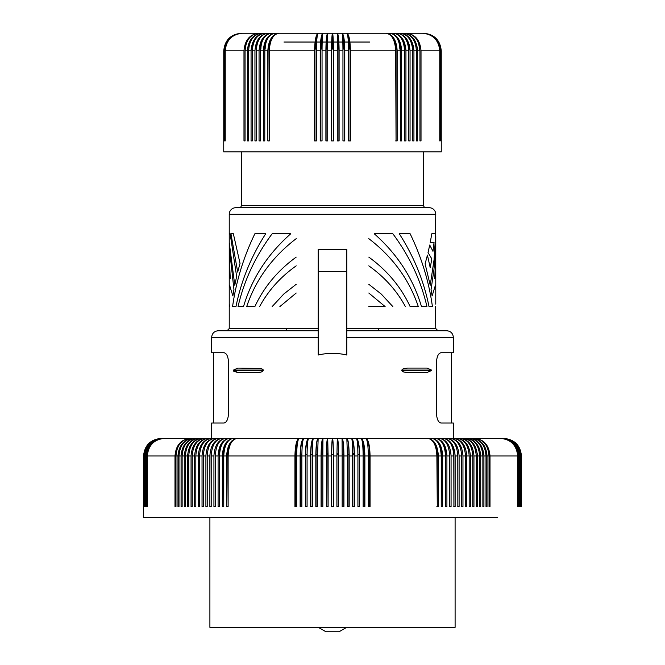 <?xml version="1.0" encoding="UTF-8"?>
<svg xmlns="http://www.w3.org/2000/svg" width="665" height="665" viewBox="0 0 665 665"><rect width="100%" height="100%" fill="white"/><g stroke="black" fill="none" stroke-linecap="round" stroke-linejoin="round"><path stroke-width="1" d="M258.735 33.25L242.442 33.25C231.819 34.289 225.984 40.149 224.945 50.831L224.446 50.831L224.446 140.914L224.246 50.831L223.847 140.914L223.748 50.831L223.748 151.894L441.252 151.894L441.252 50.831C440.205 40.149 434.345 34.289 423.68 33.25L423.555 33.25C434.179 34.289 440.014 40.149 441.053 50.831L440.754 140.914L440.554 50.831L440.055 50.831L439.764 140.914L439.764 50.831C438.742 40.149 433.006 34.289 422.558 33.25L393.505 33.25C400.23 34.289 403.921 40.149 404.586 50.831L401.652 50.831C400.953 40.149 397.03 34.289 389.881 33.25L386.091 33.25A15.819 9.958 90 0 1 396.049 49.069L396.049 140.914L395.675 50.831C395.11 40.149 391.909 34.289 386.091 33.25L332.5 33.25C331.943 34.289 331.635 40.149 331.577 50.831L327.729 50.831L327.729 140.914L325.892 140.914L325.892 50.831L322.051 50.831C322.101 40.149 322.409 34.289 322.966 33.25L271.495 33.25C263.938 34.289 259.791 40.149 259.051 50.831L256.249 50.831L256.249 140.914L254.953 140.914L254.953 50.831L252.301 50.831L252.301 140.914L251.062 140.914L251.062 50.831L248.569 50.831C249.342 40.149 253.706 34.289 261.644 33.25L258.735 33.25C249.774 34.289 244.853 40.149 243.98 50.831L243.98 140.914L245.061 140.914L245.061 50.831C245.875 40.149 250.431 34.289 258.735 33.25A15.819 13.267 90 0 0 245.468 49.069M318.194 271.42L318.194 355.019C327.729 352.799 337.271 352.799 346.806 355.019L346.806 249.45L318.194 249.45L318.194 271.42L346.806 271.42M237.688 272.101L230.954 233.748L233.349 233.748L240.032 263.365L237.688 272.101M224.446 50.831C225.477 40.149 231.27 34.289 241.819 33.25L241.32 33.25C230.655 34.289 224.795 40.149 223.748 50.831M243.98 50.831L225.236 50.831C226.258 40.149 231.994 34.289 242.442 33.25L241.819 33.25C231.154 34.289 225.294 40.149 224.246 50.831M250.539 36.209L254.454 34.006L258.195 33.258M318.194 330.746L218.253 330.746C214.246 331.137 212.052 333.331 211.661 337.33L211.661 352.716L223.773 352.716C226.391 353.015 227.962 355.95 228.486 361.502L228.486 414.237C227.962 419.79 226.391 422.716 223.773 423.023L211.661 423.023L211.661 438.401M453.339 438.401L453.339 423.023L441.227 423.023C438.609 422.716 437.038 419.79 436.514 414.237L436.514 361.502C437.038 355.95 438.609 353.015 441.227 352.716L453.339 352.716L453.339 337.33C452.948 333.331 450.754 331.137 446.747 330.746L346.806 330.746M407.653 368.094L403.514 368.601L401.776 370.072L403.322 368.668L407.263 368.094L427.13 368.094L431.519 370.072L401.776 370.072M427.13 372.491L431.519 370.513L427.13 372.491L406.082 372.433L402.94 371.752L401.776 370.513L403.514 371.976L407.653 372.491M257.347 372.491L261.486 371.976L263.224 370.513L233.482 370.513L237.871 372.491L258.918 372.433L261.678 371.91L263.124 370.895L263.049 369.549L261.096 368.485L237.871 368.094L233.482 370.072L237.871 368.094M209.899 517.503L209.899 627.353L455.101 627.353L455.101 517.503M451.585 352.716L451.585 423.023L441.809 423.023M223.773 423.023L222.999 423.023M233.814 371.336L237.871 372.491M368.801 293.024L385.118 306.573L368.801 306.573M223.947 50.831C224.986 40.149 230.822 34.289 241.445 33.25C230.763 34.289 224.895 40.149 223.847 50.831M224.945 140.914L224.945 50.831M354.403 453.488L352.674 453.488M265.717 233.748C251.087 256.54 241.179 280.813 235.984 306.573L232.575 306.573C236.1 281.378 243.531 257.106 254.878 233.748L265.717 233.748M410.122 233.748C421.469 257.106 428.9 281.378 432.425 306.573L429.016 306.573C423.821 280.813 413.913 256.54 399.283 233.748L410.122 233.748M435.392 285.302L432.125 295.933L431.053 289.583L433.921 269.874L435.101 256.474L435.766 214.296L229.234 214.296L229.234 270.165L230.231 278.419L229.234 253.656L229.234 328.543L227.039 330.746M229.234 233.748L230.148 233.748L236.64 276.474L234.77 285.21L229.234 242.492M229.234 246.856L233.947 289.583L232.875 295.933L229.608 285.302M229.608 306.573L229.234 304.146M435.392 306.573L435.766 328.543L346.806 328.543M432.965 251.328L434.046 242.492L430.23 242.492L431.809 233.748L435.7 233.748L434.062 259.832L430.23 285.21L425.11 263.855L427.429 255.111L430.23 267.737L431.826 258.893L428.044 252.584L429.723 245.019L432.965 251.328M421.477 306.573C413.173 278.485 397.429 254.213 374.229 233.748L392.832 233.748C409.499 256.1 420.87 280.372 426.947 306.573L421.477 306.573M279.882 306.573L296.199 293.024M368.801 238.652C392.757 256.998 409.249 279.641 418.302 306.573L410.122 306.573C401.045 287.031 387.271 270.539 368.801 257.106M368.801 265.842C384.495 276.973 396.689 290.547 405.384 306.573M392.832 306.573L381.245 294.055L368.801 284.288M296.199 257.106C277.729 270.539 263.955 287.031 254.878 306.573L246.698 306.573C255.751 279.641 272.243 256.998 296.199 238.652M259.616 306.573C268.311 290.547 280.505 276.973 296.199 265.842M296.199 284.288L283.756 294.055L272.168 306.573M238.053 306.573C244.13 280.372 255.501 256.1 272.168 233.748L290.771 233.748C267.571 254.213 251.827 278.485 243.523 306.573L238.053 306.573M326.074 140.914L326.074 49.069L327.729 49.069M325.892 50.831C326 40.149 326.615 34.289 327.729 33.25A15.819 1.654 90 0 0 326.074 49.069M439.764 50.831L421.02 50.831C420.147 40.149 415.226 34.289 406.265 33.25C414.569 34.289 419.125 40.149 419.939 50.831L417.595 50.831L417.595 140.914L416.431 140.914L416.431 50.831L413.938 50.831C413.123 40.149 408.559 34.289 400.255 33.25C407.811 34.289 411.959 40.149 412.699 50.831L410.047 50.831C409.274 40.149 404.91 34.289 396.972 33.25C404.121 34.289 408.044 40.149 408.751 50.831L405.949 50.831C405.209 40.149 401.062 34.289 393.505 33.25L389.881 33.25A15.819 10.582 90 0 1 400.463 49.069L400.172 49.069M435.766 304.146L435.766 253.656L434.769 278.419L435.766 270.165L435.766 286.665M225.236 50.831L225.236 140.914M378.643 328.543L378.643 330.746M286.357 328.543L286.357 330.746M404.586 50.831L404.694 140.914L404.694 49.069A15.819 11.189 90 0 0 393.505 33.25M241.32 151.894L241.32 205.502A2.195 2.195 0 0 1 239.126 207.704M423.68 151.894L423.68 205.502A2.195 2.195 0 0 0 425.874 207.704M435.766 214.296A6.592 6.592 0 0 0 429.174 207.704L235.826 207.704A6.592 6.592 0 0 0 229.234 214.296M395.675 50.831L350.422 50.831C350.206 40.149 348.984 34.289 346.764 33.25C347.878 34.289 348.493 40.149 348.601 50.831L344.786 50.831L344.786 140.914L342.949 140.914L342.949 50.831L339.108 50.831C339 40.149 338.385 34.289 337.271 33.25L337.271 50.831L333.423 50.831C333.365 40.149 333.057 34.289 332.5 33.25L322.966 33.25A15.819 2.477 90 0 0 320.497 49.069L320.497 140.914M251.062 50.831C251.877 40.149 256.441 34.289 264.745 33.25A15.819 12.294 90 0 0 252.451 49.069M229.234 270.165L229.234 286.665M440.754 50.831C439.706 40.149 433.846 34.289 423.181 33.25L422.558 33.25C433.181 34.289 439.016 40.149 440.055 50.831M423.555 33.25L423.555 33.25C434.237 34.289 440.105 40.149 441.153 50.831L441.153 140.914L441.053 50.831M322.051 50.831L322.051 140.914L320.214 140.914L320.214 50.831L316.399 50.831C316.507 40.149 317.122 34.289 318.236 33.25C316.016 34.289 314.794 40.149 314.578 50.831L269.325 50.831C269.89 40.149 273.091 34.289 278.909 33.25C272.185 34.289 268.494 40.149 267.837 50.831L264.778 50.831L264.778 140.914L263.348 140.914L263.348 50.831L260.414 50.831C261.079 40.149 264.77 34.289 271.495 33.25L261.644 33.25A15.819 12.801 90 0 0 248.843 49.069M234.978 34.638L239.25 33.441M320.214 50.831C320.38 40.149 321.295 34.289 322.966 33.25A15.819 1.654 90 0 0 321.32 49.069L320.497 49.069M248.569 50.831L248.569 140.914L247.405 140.914L247.405 50.831C248.253 40.149 252.999 34.289 261.644 33.25M235.751 34.588L240.738 33.333M283.963 42.036L369.79 42.036M252.301 50.831C253.041 40.149 257.189 34.289 264.745 33.25M254.953 50.831C255.726 40.149 260.09 34.289 268.028 33.25A15.819 11.754 90 0 0 256.274 49.069L256.274 49.833M256.249 50.831C256.956 40.149 260.88 34.289 268.028 33.25M259.051 50.831L259.051 140.914L260.414 140.914L260.306 49.069A15.819 11.189 90 0 1 271.495 33.25A15.819 10.582 -90 0 0 260.904 49.069M264.778 140.914L264.828 49.069M263.348 50.831C264.047 40.149 267.97 34.289 275.119 33.25A15.819 10.582 90 0 0 264.537 49.069M260.414 50.831L260.414 140.914M264.778 50.831C265.393 40.149 268.843 34.289 275.119 33.25A15.819 9.958 -90 0 0 265.169 49.069M267.837 50.831L267.837 140.914L269.325 140.914L268.951 49.069L269.375 49.069M270.273 43.192A15.819 9.302 -90 0 1 278.909 33.25A15.819 9.958 90 0 0 268.951 49.069M269.325 50.831L269.325 140.914M314.578 50.831L314.578 140.914L316.399 140.914L316.399 50.831M314.944 140.914L314.944 49.069L316.365 49.069M315.759 49.069A15.819 2.477 -90 0 1 318.236 33.25A15.819 3.292 90 0 0 314.944 49.069M327.729 50.831L327.729 33.25A15.819 0.831 90 0 0 326.897 49.069M331.577 50.831L331.577 140.914L333.423 140.914L333.423 50.831M331.669 140.914L331.669 49.069A15.819 0.831 90 0 1 332.5 33.25A15.819 0.831 90 0 1 333.331 49.069L331.669 49.069M333.331 140.914L333.331 49.069M337.271 50.831L337.271 140.914L339.108 140.914L339.108 50.831M342.949 50.831C342.899 40.149 342.591 34.289 342.034 33.25A15.819 2.477 90 0 1 344.503 49.069L344.503 140.914M338.103 49.069A15.819 0.831 -90 0 0 337.271 33.25A15.819 1.654 90 0 1 338.926 49.069L337.271 49.069M338.926 140.914L338.926 49.069M344.786 50.831C344.62 40.149 343.705 34.289 342.034 33.25A15.819 1.654 -90 0 1 343.68 49.069L344.503 49.069M348.601 50.831L348.601 140.914L350.422 140.914L350.422 50.831M350.056 140.914L350.056 49.069A15.819 3.292 90 0 0 346.764 33.25A15.819 2.477 -90 0 1 349.241 49.069L350.056 49.069M399.831 49.069A15.819 9.958 90 0 0 389.881 33.25C396.157 34.289 399.607 40.149 400.222 50.831L400.463 140.914L400.463 49.069M400.222 50.831L397.163 50.831C396.506 40.149 392.816 34.289 386.091 33.25A15.819 9.302 -90 0 1 395.392 49.069M397.163 50.831L397.163 140.914L395.675 140.914M401.652 50.831L401.652 140.914L400.222 140.914M404.761 43.308L405.941 49.966L405.949 140.914L404.586 140.914M408.751 50.831L408.751 140.914L410.047 140.914L410.047 50.831L409.283 44.896L407.08 39.667M408.726 49.833L408.726 49.069A15.819 11.754 90 0 0 396.972 33.25M412.508 47.755L412.699 140.914L413.938 140.914L413.938 50.831M416.431 50.831C415.658 40.149 411.294 34.289 403.356 33.25A15.819 12.801 90 0 1 416.157 49.069M400.255 33.25A15.819 12.294 90 0 1 412.549 49.069M417.595 50.831C416.747 40.149 412.001 34.289 403.356 33.25M418.576 43.175L419.939 50.831L419.939 140.914L421.02 140.914L421.02 50.831M406.265 33.25A15.819 13.267 90 0 1 419.532 49.069M440.554 50.831C439.523 40.149 433.73 34.289 423.181 33.25M432.308 36.234L427.637 34.006L423.156 33.258M396.515 44.896L394.653 39.667M396.049 49.069L394.944 44.098M497.345 517.503L143.549 517.503L143.549 455.982C144.596 445.301 150.456 439.44 161.121 438.401L453.68 438.401C460.853 439.44 464.785 445.301 465.483 455.982L465.483 506.514L466.73 506.514L466.73 455.982L469.182 455.982C468.459 445.301 464.403 439.44 457.021 438.401L469.365 438.401C478.21 439.44 483.064 445.301 483.929 455.982L486.007 455.982C485.192 445.301 480.579 439.44 472.192 438.401L503.879 438.401C514.544 439.44 520.404 445.301 521.451 455.982L521.451 506.514M450.488 443.264A16.966 11.588 -90 0 1 453.921 454.685L453.921 506.514L453.788 455.982C453.156 445.301 449.598 439.44 443.114 438.401C450.413 439.44 454.419 445.301 455.134 455.982L457.786 455.982C457.129 445.301 453.447 439.44 446.73 438.401C454.237 439.44 458.36 445.301 459.099 455.982L461.685 455.982C461.011 445.301 457.196 439.44 450.255 438.401C457.969 439.44 462.208 445.301 462.965 455.982L465.483 455.982M453.788 506.514L455.134 506.514L455.134 455.982M461.685 455.982L461.685 506.514L462.965 506.514L462.965 455.982M469.182 455.982L469.182 506.514L470.388 506.514L470.388 455.982C469.598 445.301 465.134 439.44 457.021 438.401L453.68 438.401C461.601 439.44 465.957 445.301 466.73 455.982M325.916 631.75L339.092 631.75L346.706 627.353M461.685 455.359L461.685 454.685M486.007 455.982L486.007 506.514L487.029 506.514L487.029 455.982C486.148 445.301 481.202 439.44 472.192 438.401L469.365 438.401C477.57 439.44 482.067 445.301 482.873 455.982L482.873 506.514L483.929 506.514L483.929 455.982M336.897 453.779L338.643 453.779M326.357 453.779L328.103 453.779M199.517 455.982C200.215 445.301 204.147 439.44 211.32 438.401C203.399 439.44 199.043 445.301 198.27 455.982L198.27 506.514L199.517 506.514L199.517 455.982L202.035 455.982C202.792 445.301 207.031 439.44 214.745 438.401C207.804 439.44 203.989 445.301 203.315 455.982L205.901 455.982C206.64 445.301 210.763 439.44 218.27 438.401C211.553 439.44 207.871 445.301 207.214 455.982L209.866 455.982C210.581 445.301 214.587 439.44 221.886 438.401C215.402 439.44 211.844 445.301 211.212 455.982L213.931 455.982C214.62 445.301 218.511 439.44 225.585 438.401C219.342 439.44 215.917 445.301 215.302 455.982L218.087 455.982C218.752 445.301 222.517 439.44 229.367 438.401C223.365 439.44 220.073 445.301 219.492 455.982L222.326 455.982C222.975 445.301 226.607 439.44 233.224 438.401C227.48 439.44 224.321 445.301 223.764 455.982L226.657 455.982C227.28 445.301 230.788 439.44 237.164 438.401C231.669 439.44 228.652 445.301 228.12 455.982L294.936 455.982C295.194 445.301 296.615 439.44 299.217 438.401C297.662 439.44 296.814 445.301 296.665 455.982L300.123 455.982C300.347 445.301 301.611 439.44 303.922 438.401C302.666 439.44 301.976 445.301 301.852 455.982L305.335 455.982C305.526 445.301 306.632 439.44 308.651 438.401C307.696 439.44 307.163 445.301 307.072 455.982L310.563 455.982C310.73 445.301 311.677 439.44 313.398 438.401C312.741 439.44 312.375 445.301 312.309 455.982L315.817 455.982C315.95 445.301 316.731 439.44 318.161 438.401L317.562 455.982L321.079 455.982C321.187 445.301 321.802 439.44 322.932 438.401L322.833 455.982L326.349 455.982C326.424 445.301 326.881 439.44 327.712 438.401L328.103 455.982L331.619 455.982C331.677 445.301 331.968 439.44 332.5 438.401C333.032 439.44 333.323 445.301 333.381 455.982L336.897 455.982L337.288 438.401C338.119 439.44 338.576 445.301 338.651 455.982L342.167 455.982L342.068 438.401C343.198 439.44 343.813 445.301 343.921 455.982L347.438 455.982L346.839 438.401C348.269 439.44 349.05 445.301 349.183 455.982L352.691 455.982C352.625 445.301 352.259 439.44 351.602 438.401C353.323 439.44 354.27 445.301 354.437 455.982L357.928 455.982C357.837 445.301 357.305 439.44 356.349 438.401C358.369 439.44 359.474 445.301 359.665 455.982L363.148 455.982C363.024 445.301 362.334 439.44 361.078 438.401C363.389 439.44 364.653 445.301 364.877 455.982L368.335 455.982C368.186 445.301 367.338 439.44 365.783 438.401C368.385 439.44 369.807 445.301 370.064 455.982L436.88 455.982C436.348 445.301 433.331 439.44 427.836 438.401C434.212 439.44 437.72 445.301 438.343 455.982L441.236 455.982C440.679 445.301 437.52 439.44 431.776 438.401C438.393 439.44 442.026 445.301 442.674 455.982L445.508 455.982C444.927 445.301 441.635 439.44 435.633 438.401C442.483 439.44 446.248 445.301 446.913 455.982L449.698 455.982C449.083 445.301 445.658 439.44 439.415 438.401C446.489 439.44 450.38 445.301 451.07 455.982L453.788 455.982M195.818 455.982C196.541 445.301 200.597 439.44 207.979 438.401C199.866 439.44 195.402 445.301 194.612 455.982L194.612 506.514L195.818 506.514L195.818 455.982L198.27 455.982M192.227 455.982C192.975 445.301 197.148 439.44 204.745 438.401C196.433 439.44 191.869 445.301 191.055 455.982L191.055 506.514L192.227 506.514L192.227 455.982L194.612 455.982M188.744 455.982C189.508 445.301 193.798 439.44 201.603 438.401C193.108 439.44 188.444 445.301 187.613 455.982L187.613 506.514L188.744 506.514L188.744 455.982L191.055 455.982M185.377 455.982C186.167 445.301 190.556 439.44 198.569 438.401C189.891 439.44 185.136 445.301 184.28 455.982L184.28 506.514L185.377 506.514L185.377 455.982L187.613 455.982M182.127 455.982C182.933 445.301 187.43 439.44 195.635 438.401C186.79 439.44 181.936 445.301 181.071 455.982L181.071 506.514L182.127 506.514L182.127 455.982L184.28 455.982M178.993 455.982C179.808 445.301 184.421 439.44 192.808 438.401C183.798 439.44 178.852 445.301 177.971 455.982L177.971 506.514L178.993 506.514L178.993 455.982L181.071 455.982M175.976 455.982C176.815 445.301 181.52 439.44 190.09 438.401C180.922 439.44 175.893 445.301 174.995 455.982L174.995 506.514L175.976 506.514L175.976 455.982L177.971 455.982M147.314 506.514L147.314 455.982L174.995 455.982M146.973 506.514L146.973 455.982C148.012 445.301 153.815 439.44 164.388 438.401C154.022 439.44 148.337 445.301 147.314 455.982M146.342 506.514L146.342 455.982L146.973 455.982M146.051 506.514L146.051 455.982C147.09 445.301 152.917 439.44 163.524 438.401C153.091 439.44 147.364 445.301 146.342 455.982M145.51 506.514L145.51 455.982L146.051 455.982M145.261 506.514L145.261 455.982C146.308 445.301 152.152 439.44 162.792 438.401C152.302 439.44 146.541 445.301 145.51 455.982M144.82 506.514L144.82 455.982L145.261 455.982M144.629 506.514L144.629 455.982C145.677 445.301 151.529 439.44 162.194 438.401C151.645 439.44 145.859 445.301 144.82 455.982M144.288 506.514L144.629 455.982M144.139 506.514L144.139 455.982C145.186 445.301 151.046 439.44 161.728 438.401C151.138 439.44 145.319 445.301 144.288 455.982M143.889 506.514L144.139 455.982M143.798 506.514L143.798 455.982C144.837 445.301 150.706 439.44 161.387 438.401C150.764 439.44 144.937 445.301 143.889 455.982M143.648 506.514L143.798 455.982M143.598 506.514L143.598 455.982C144.646 445.301 150.506 439.44 161.188 438.401C150.539 439.44 144.687 445.301 143.648 455.982M490.005 455.982C489.108 445.301 484.078 439.44 474.91 438.401C483.48 439.44 488.185 445.301 489.024 455.982L489.024 506.514L490.005 506.514L490.005 455.982L517.686 455.982C516.663 445.301 510.978 439.44 500.612 438.401C511.186 439.44 516.988 445.301 518.027 455.982L518.658 455.982C517.636 445.301 511.909 439.44 501.476 438.401C512.083 439.44 517.91 445.301 518.949 455.982L519.49 455.982C518.459 445.301 512.698 439.44 502.208 438.401C512.848 439.44 518.692 445.301 519.739 455.982L520.18 455.982C519.141 445.301 513.355 439.44 502.807 438.401C513.471 439.44 519.323 445.301 520.371 455.982L520.712 455.982C519.681 445.301 513.862 439.44 503.272 438.401C513.954 439.44 519.814 445.301 520.861 455.982L521.111 455.982C520.063 445.301 514.236 439.44 503.613 438.401C514.294 439.44 520.163 445.301 521.202 455.982L521.352 455.982C520.313 445.301 514.461 439.44 503.812 438.401C514.494 439.44 520.354 445.301 521.402 455.982L521.451 455.982M517.686 455.982L517.686 506.514L518.027 455.982M518.658 455.982L518.658 506.514L518.949 455.982M519.49 455.982L519.49 506.514L519.739 455.982M520.18 455.982L520.18 506.514L520.371 455.982M520.712 455.982L520.712 506.514L520.861 455.982M521.111 455.982L521.111 506.514L521.202 455.982M521.352 506.514L521.352 455.982M521.402 506.514L521.402 455.982M469.365 438.401L474.278 439.432L479.149 442.957M466.431 438.401C474.444 439.44 478.833 445.301 479.623 455.982L479.623 506.514L480.72 506.514L480.72 455.982C479.864 445.301 475.109 439.44 466.431 438.401L469.906 438.925L473.771 440.895L477.013 444.17L479.241 448.193M463.397 438.401C471.202 439.44 475.492 445.301 476.256 455.982L476.256 506.514L477.387 506.514L477.387 455.982C476.556 445.301 471.892 439.44 463.397 438.401L468.75 439.74L472.79 442.957L475.733 447.695L477.279 453.779M460.255 438.401C467.852 439.44 472.025 445.301 472.773 455.982L472.773 506.514L473.945 506.514L473.945 455.982C473.131 445.301 468.567 439.44 460.255 438.401L463.58 438.925L466.107 440.089M197.871 438.426L193.756 439.432L190.057 441.859M457.786 455.982L457.844 506.514L457.844 454.685M457.786 506.514L459.099 506.514L459.099 455.982M449.665 454.685L449.698 506.514L451.07 506.514L451.07 455.982M449.698 506.514L449.698 455.982M436.88 455.982L437.279 506.514L437.279 454.685A16.966 10.133 -90 0 0 427.836 438.401M436.88 506.514L438.343 506.514L438.343 455.982M437.279 454.685L436.855 454.685M364.495 506.514L364.495 454.685A16.966 3.658 -90 0 0 361.078 438.401A16.966 2.826 90 0 1 363.722 454.685L363.148 454.685M363.148 455.982L363.148 506.514L364.877 506.514L364.877 455.982M368.335 455.982L368.335 506.514L370.064 506.514L370.064 455.982M369.632 506.514L369.632 454.685L368.335 454.685M364.495 454.685L363.722 454.685M357.928 455.982L357.928 506.514L359.665 506.514L359.665 455.982M359.333 506.514L359.333 454.685A16.966 3.2 -90 0 0 356.349 438.401M357.92 454.685L359.333 454.685M354.146 506.514L354.146 454.685A16.966 2.735 -90 0 0 351.602 438.401M352.691 455.982L352.691 506.514L354.437 506.514L354.437 455.982M352.683 454.685L354.146 454.685M348.95 506.514L348.95 454.685A16.966 2.261 -90 0 0 346.839 438.401M347.438 455.982L347.438 506.514L349.183 506.514L349.183 455.982M347.438 454.685L348.95 454.685M342.167 455.982L342.167 506.514L343.921 506.514L343.921 455.982M343.738 506.514L343.738 454.685A16.966 1.796 -90 0 0 342.068 438.401M342.167 454.685L343.738 454.685M338.518 454.685A16.966 1.322 -90 0 0 337.288 438.401L336.939 454.685L338.518 454.685L338.518 506.514M336.897 455.982L336.897 506.514L338.651 506.514L338.651 455.982M336.939 506.514L336.939 454.685M326.482 506.514L326.482 454.685A16.966 1.322 -90 0 1 327.712 438.401L328.061 506.514M328.103 455.982L328.103 506.514L326.349 506.514L326.349 455.982M321.079 455.982L321.079 506.514L322.833 506.514L322.833 455.982M321.262 454.685A16.966 1.796 -90 0 1 322.932 438.401A16.966 0.948 90 0 0 322.051 454.685L321.262 454.685L321.262 506.514M322.833 454.685L322.051 454.685M315.817 455.982L315.817 506.514L317.562 506.514L317.562 455.982M316.05 506.514L316.05 454.685A16.966 2.261 -90 0 1 318.161 438.401M317.562 454.685L316.05 454.685M310.563 455.982L310.563 506.514L312.309 506.514L312.309 455.982M310.854 506.514L310.854 454.685A16.966 2.735 -90 0 1 313.398 438.401M310.854 454.685L312.251 454.685M294.936 455.982L294.936 506.514L296.665 506.514L296.665 455.982M295.368 454.685A16.966 4.123 -90 0 1 299.217 438.401A16.966 3.292 90 0 0 296.141 454.685L295.368 454.685L295.368 506.514M296.665 454.685L296.141 454.685M222.326 455.982L222.326 506.514L223.764 506.514L223.764 455.982M226.657 455.982L226.657 506.514L228.12 506.514L228.12 455.982M228.145 454.685L227.721 454.685L228.12 506.514M227.721 454.685A16.966 10.133 -90 0 1 237.164 438.401M223.789 454.685L223.432 454.685A16.966 10.507 -90 0 1 233.224 438.401M223.764 506.514L223.432 454.685M218.087 455.982L218.087 506.514L219.492 506.514L219.517 454.685M219.226 454.685A16.966 10.873 -90 0 1 229.367 438.401M213.931 455.982L213.931 506.514L215.302 506.514L215.302 455.982M215.302 506.514L215.335 454.685M209.866 455.982L209.866 506.514L211.212 506.514L211.212 455.982M211.212 506.514L211.079 454.685M205.901 455.982L205.901 506.514L207.214 506.514L207.214 455.982M207.214 506.514L207.156 454.685M202.035 455.982L202.035 506.514L203.315 506.514L203.315 455.982M203.315 455.359L203.315 454.685M219.492 506.514L219.492 455.982M300.123 455.982L300.123 506.514L301.852 506.514L301.852 455.982M305.335 455.982L305.335 506.514L307.072 506.514L307.072 455.982M305.667 506.514L305.667 454.685A16.966 3.2 -90 0 1 308.651 438.401M305.667 454.685L307.039 454.685M300.505 506.514L300.505 454.685A16.966 3.658 -90 0 1 303.922 438.401M300.505 454.685L301.844 454.685M331.619 455.982L331.619 506.514L333.381 506.514L333.381 455.982M331.71 506.514L331.71 454.685A16.966 0.848 -90 0 1 332.5 438.401A16.966 0.848 -90 0 1 333.29 454.685L333.29 506.514M331.71 454.685L333.29 454.685M326.482 454.685L328.061 454.685M369.632 454.685A16.966 4.123 -90 0 0 365.783 438.401M441.236 455.982L441.236 506.514L442.674 506.514L442.674 455.982M441.236 506.514L441.568 454.685A16.966 10.507 -90 0 0 431.776 438.401M445.483 454.685L445.508 506.514L446.913 506.514L446.913 455.982M445.508 506.514L445.508 455.982M445.774 454.685A16.966 10.873 -90 0 0 435.633 438.401M435.766 236.175L435.766 270.165M453.339 337.33L346.806 337.33M318.194 337.33L211.661 337.33M233.482 370.072L263.224 370.072M431.519 370.513L401.776 370.513M318.194 328.543L229.234 328.543M423.68 205.502L241.32 205.502M247.405 50.831L245.061 50.831M322.051 49.069L321.32 49.069M332.5 33.25L332.5 49.069M342.949 49.069L343.68 49.069M348.593 49.069L349.241 49.069M487.029 455.982L489.024 455.982M480.72 455.982L482.873 455.982M477.387 455.982L479.623 455.982M473.945 455.982L476.256 455.982M470.388 455.982L472.773 455.982M213.415 352.716L213.415 423.023M435.766 328.543L437.961 330.746M318.294 627.353L325.908 631.75"/></g></svg>
